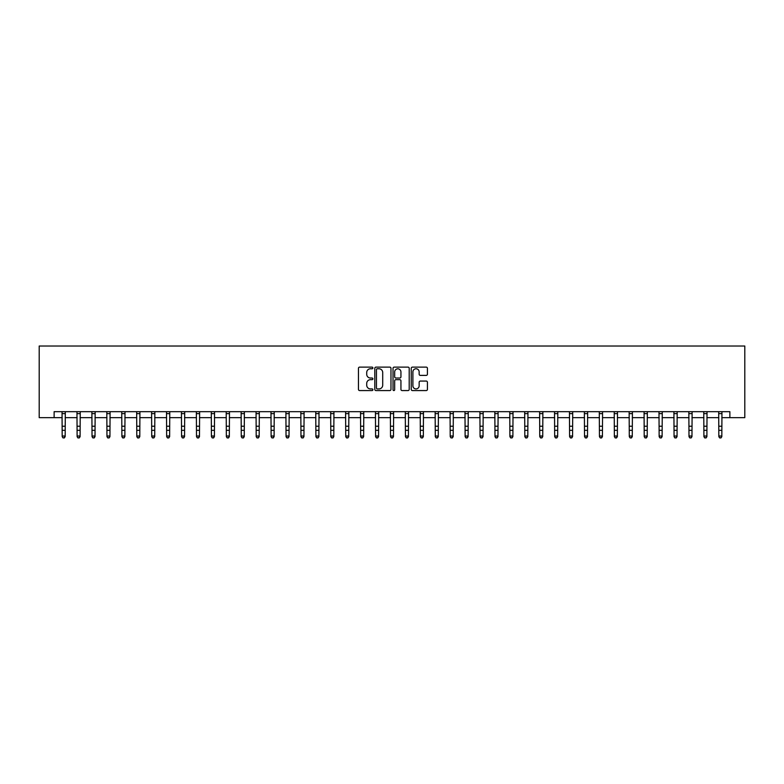 <?xml version="1.0" encoding="UTF-8"?>
<svg xmlns="http://www.w3.org/2000/svg" width="784" height="784" viewBox="0 0 784 784"><rect width="100%" height="100%" fill="white"/><g stroke="black" fill="none" stroke-linecap="round" stroke-linejoin="round"><path stroke-width="1.18" d="M372.9 367.951A0.823 0.823 0 0 0 372.077 367.128L359.631 367.128A1.176 1.176 0 0 0 358.455 368.304L358.455 389.393A1.176 1.176 0 0 0 359.631 390.569L372.077 390.569A0.823 0.823 0 0 0 372.9 389.746A0.823 0.823 0 0 0 372.077 388.923L370.469 388.923A3.753 3.753 0 0 1 366.716 385.179L366.716 383.415A3.753 3.753 0 0 1 370.469 379.672L372.077 379.672A0.823 0.823 0 0 0 372.9 378.848A0.823 0.823 0 0 0 372.077 378.025L370.469 378.025A3.753 3.753 0 0 1 366.716 374.272L366.716 372.518A3.753 3.753 0 0 1 370.469 368.764L372.077 368.764A0.823 0.823 0 0 0 372.9 367.951M426.251 375.389A1.176 1.176 0 0 0 427.417 374.223L427.417 368.304A1.176 1.176 0 0 0 426.251 367.128L412.423 367.128A1.176 1.176 0 0 0 411.247 368.304L411.247 389.393A1.176 1.176 0 0 0 412.423 390.569L426.251 390.569A1.176 1.176 0 0 0 427.417 389.393L427.417 382.249A1.176 1.176 0 0 0 426.251 381.073L420.332 381.073A1.176 1.176 0 0 0 419.156 382.249L419.156 385.787A3.136 3.136 0 0 1 416.02 388.923A3.136 3.136 0 0 1 412.894 385.787L412.894 371.9A3.136 3.136 0 0 1 416.02 368.764A3.136 3.136 0 0 1 419.156 371.9L419.156 374.223A1.176 1.176 0 0 0 420.332 375.389L426.251 375.389M54.125 417.647L54.125 411.678L729.875 411.678L729.875 417.647L744.8 417.647L744.8 346.018L39.2 346.018L39.2 417.647L62.181 417.647M390.971 368.304A1.176 1.176 0 0 0 389.805 367.128L375.977 367.128A1.176 1.176 0 0 0 374.801 368.304L374.801 389.393A1.176 1.176 0 0 0 375.977 390.569L389.805 390.569A1.176 1.176 0 0 0 390.971 389.393L390.971 368.304M394.195 367.128L408.023 367.128A1.176 1.176 0 0 1 409.199 368.304L409.199 389.393A1.176 1.176 0 0 1 408.023 390.569L402.104 390.569A1.176 1.176 0 0 1 400.938 389.393L400.938 380.838A1.176 1.176 0 0 0 399.762 379.672L395.842 379.672A1.176 1.176 0 0 0 394.666 380.838L394.666 389.746A0.823 0.823 0 0 1 393.842 390.569A0.823 0.823 0 0 1 393.029 389.746L393.029 368.304A1.176 1.176 0 0 1 394.195 367.128M65.17 417.647L77.106 417.647M80.095 417.647L92.032 417.647M95.011 417.647L106.957 417.647M109.936 417.647L121.883 417.647M124.862 417.647L136.798 417.647M139.787 417.647L151.724 417.647M154.713 417.647L166.649 417.647M169.638 417.647L181.574 417.647M184.554 417.647L196.5 417.647M199.479 417.647L211.425 417.647M214.404 417.647L226.341 417.647M229.33 417.647L241.266 417.647M244.255 417.647L256.192 417.647M259.181 417.647L271.117 417.647M274.106 417.647L286.042 417.647M289.022 417.647L300.968 417.647M303.947 417.647L315.893 417.647M318.872 417.647L330.809 417.647M333.798 417.647L345.734 417.647M348.723 417.647L360.66 417.647M363.649 417.647L375.585 417.647M378.564 417.647L390.51 417.647M393.49 417.647L405.436 417.647M408.415 417.647L420.351 417.647M423.34 417.647L435.277 417.647M438.266 417.647L450.202 417.647M453.191 417.647L465.128 417.647M468.107 417.647L480.053 417.647M483.032 417.647L494.978 417.647M497.958 417.647L509.894 417.647M512.883 417.647L524.819 417.647M527.808 417.647L539.745 417.647M542.734 417.647L554.67 417.647M557.659 417.647L569.596 417.647M572.575 417.647L584.521 417.647M587.5 417.647L599.446 417.647M602.426 417.647L614.362 417.647M617.351 417.647L629.287 417.647M632.276 417.647L644.213 417.647M647.202 417.647L659.138 417.647M662.117 417.647L674.064 417.647M677.043 417.647L688.989 417.647M691.968 417.647L703.905 417.647M706.894 417.647L718.83 417.647M721.819 417.647L729.875 417.647M377.261 368.764A0.823 0.823 0 0 0 376.447 369.587L376.447 388.109A0.823 0.823 0 0 0 377.261 388.923L378.966 388.923A3.753 3.753 0 0 0 382.71 385.179L382.71 372.518A3.753 3.753 0 0 0 378.966 368.764L377.261 368.764M400.938 371.959A3.136 3.136 0 0 0 397.802 368.823A3.136 3.136 0 0 0 394.666 371.959L394.666 376.859A1.176 1.176 0 0 0 395.842 378.025L399.762 378.025A1.176 1.176 0 0 0 400.938 376.859L400.938 371.959M65.307 411.678L65.17 436.668L64.268 437.982L63.083 437.717L64.268 437.982M62.044 411.678L62.181 436.012L65.17 436.012L64.268 437.717M63.083 437.982L62.181 436.668L63.083 437.717M80.233 411.678L80.095 436.668L79.194 437.982L77.998 437.717L79.194 437.982M76.969 411.678L77.106 436.012L80.095 436.012L79.194 437.717M77.998 437.982L77.106 436.668L77.998 437.717M95.158 411.678L95.011 436.668L94.119 437.982L92.924 437.717L94.119 437.982M91.885 411.678L92.032 436.012L95.011 436.012L94.119 437.717M92.924 437.982L92.032 436.668L92.924 437.717M110.083 411.678L109.936 436.668L109.045 437.982L107.849 437.717L109.045 437.982M106.81 411.678L106.957 436.012L109.936 436.012L109.045 437.717M107.849 437.982L106.957 436.668L107.849 437.717M125.009 411.678L124.862 436.668L123.97 437.982L122.774 437.717L123.97 437.982M121.736 411.678L121.883 436.012L124.862 436.012L123.97 437.717M122.774 437.982L121.883 436.668L122.774 437.717M139.924 411.678L139.787 436.668L138.895 437.982L137.7 437.717L138.895 437.982M136.661 411.678L136.798 436.012L139.787 436.012L138.895 437.717M137.7 437.982L136.798 436.668L137.7 437.717M154.85 411.678L154.713 436.668L153.811 437.982L152.625 437.717L153.811 437.982M151.586 411.678L151.724 436.012L154.713 436.012L153.811 437.717M152.625 437.982L151.724 436.668L152.625 437.717M169.775 411.678L169.638 436.668L168.736 437.982L167.541 437.717L168.736 437.982M166.512 411.678L166.649 436.012L169.638 436.012L168.736 437.717M167.541 437.982L166.649 436.668L167.541 437.717M184.701 411.678L184.554 436.668L183.662 437.982L182.466 437.717L183.662 437.982M181.427 411.678L181.574 436.012L184.554 436.012L183.662 437.717M182.466 437.982L181.574 436.668L182.466 437.717M199.626 411.678L199.479 436.668L198.587 437.982L197.392 437.717L198.587 437.982M196.353 411.678L196.5 436.012L199.479 436.012L198.587 437.717M197.392 437.982L196.5 436.668L197.392 437.717M214.551 411.678L214.404 436.668L213.513 437.982L212.317 437.717L213.513 437.982M211.278 411.678L211.425 436.012L214.404 436.012L213.513 437.717M212.317 437.982L211.425 436.668L212.317 437.717M229.467 411.678L229.33 436.668L228.438 437.982L227.242 437.717L228.438 437.982M226.204 411.678L226.341 436.012L229.33 436.012L228.438 437.717M227.242 437.982L226.341 436.668L227.242 437.717M244.392 411.678L244.255 436.668L243.354 437.982L242.168 437.717L243.354 437.982M241.129 411.678L241.266 436.012L244.255 436.012L243.354 437.717M242.168 437.982L241.266 436.668L242.168 437.717M259.318 411.678L259.181 436.668L258.279 437.982L257.093 437.717L258.279 437.982M256.054 411.678L256.192 436.012L259.181 436.012L258.279 437.717M257.093 437.982L256.192 436.668L257.093 437.717M274.243 411.678L274.106 436.668L273.204 437.982L272.009 437.717L273.204 437.982M270.98 411.678L271.117 436.012L274.106 436.012L273.204 437.717M272.009 437.982L271.117 436.668L272.009 437.717M289.169 411.678L289.022 436.668L288.13 437.982L286.934 437.717L288.13 437.982M285.895 411.678L286.042 436.012L289.022 436.012L288.13 437.717M286.934 437.982L286.042 436.668L286.934 437.717M304.094 411.678L303.947 436.668L303.055 437.982L301.86 437.717L303.055 437.982M300.821 411.678L300.968 436.012L303.947 436.012L303.055 437.717M301.86 437.982L300.968 436.668L301.86 437.717M319.019 411.678L318.872 436.668L317.981 437.982L316.785 437.717L317.981 437.982M315.746 411.678L315.893 436.012L318.872 436.012L317.981 437.717M316.785 437.982L315.893 436.668L316.785 437.717M333.935 411.678L333.798 436.668L332.906 437.982L331.71 437.717L332.906 437.982M330.672 411.678L330.809 436.012L333.798 436.012L332.906 437.717M331.71 437.982L330.809 436.668L331.71 437.717M348.86 411.678L348.723 436.668L347.822 437.982L346.636 437.717L347.822 437.982M345.597 411.678L345.734 436.012L348.723 436.012L347.822 437.717M346.636 437.982L345.734 436.668L346.636 437.717M363.786 411.678L363.649 436.668L362.747 437.982L361.551 437.717L362.747 437.982M360.522 411.678L360.66 436.012L363.649 436.012L362.747 437.717M361.551 437.982L360.66 436.668L361.551 437.717M378.711 411.678L378.564 436.668L377.672 437.982L376.477 437.717L377.672 437.982M375.438 411.678L375.585 436.012L378.564 436.012L377.672 437.717M376.477 437.982L375.585 436.668L376.477 437.717M393.637 411.678L393.49 436.668L392.598 437.982L391.402 437.717L392.598 437.982M390.363 411.678L390.51 436.012L393.49 436.012L392.598 437.717M391.402 437.982L390.51 436.668L391.402 437.717M408.562 411.678L408.415 436.668L407.523 437.982L406.328 437.717L407.523 437.982M405.289 411.678L405.436 436.012L408.415 436.012L407.523 437.717M406.328 437.982L405.436 436.668L406.328 437.717M423.478 411.678L423.34 436.668L422.449 437.982L421.253 437.717L422.449 437.982M420.214 411.678L420.351 436.012L423.34 436.012L422.449 437.717M421.253 437.982L420.351 436.668L421.253 437.717M438.403 411.678L438.266 436.668L437.364 437.982L436.178 437.717L437.364 437.982M435.14 411.678L435.277 436.012L438.266 436.012L437.364 437.717M436.178 437.982L435.277 436.668L436.178 437.717M453.328 411.678L453.191 436.668L452.29 437.982L451.094 437.717L452.29 437.982M450.065 411.678L450.202 436.012L453.191 436.012L452.29 437.717M451.094 437.982L450.202 436.668L451.094 437.717M468.254 411.678L468.107 436.668L467.215 437.982L466.019 437.717L467.215 437.982M464.981 411.678L465.128 436.012L468.107 436.012L467.215 437.717M466.019 437.982L465.128 436.668L466.019 437.717M483.179 411.678L483.032 436.668L482.14 437.982L480.945 437.717L482.14 437.982M479.906 411.678L480.053 436.012L483.032 436.012L482.14 437.717M480.945 437.982L480.053 436.668L480.945 437.717M498.105 411.678L497.958 436.668L497.066 437.982L495.87 437.717L497.066 437.982M494.831 411.678L494.978 436.012L497.958 436.012L497.066 437.717M495.87 437.982L494.978 436.668L495.87 437.717M513.02 411.678L512.883 436.668L511.991 437.982L510.796 437.717L511.991 437.982M509.757 411.678L509.894 436.012L512.883 436.012L511.991 437.717M510.796 437.982L509.894 436.668L510.796 437.717M527.946 411.678L527.808 436.668L526.907 437.982L525.721 437.717L526.907 437.982M524.682 411.678L524.819 436.012L527.808 436.012L526.907 437.717M525.721 437.982L524.819 436.668L525.721 437.717M542.871 411.678L542.734 436.668L541.832 437.982L540.646 437.717L541.832 437.982M539.608 411.678L539.745 436.012L542.734 436.012L541.832 437.717M540.646 437.982L539.745 436.668L540.646 437.717M557.796 411.678L557.659 436.668L556.758 437.982L555.562 437.717L556.758 437.982M554.533 411.678L554.67 436.012L557.659 436.012L556.758 437.717M555.562 437.982L554.67 436.668L555.562 437.717M572.722 411.678L572.575 436.668L571.683 437.982L570.487 437.717L571.683 437.982M569.449 411.678L569.596 436.012L572.575 436.012L571.683 437.717M570.487 437.982L569.596 436.668L570.487 437.717M587.647 411.678L587.5 436.668L586.608 437.982L585.413 437.717L586.608 437.982M584.374 411.678L584.521 436.012L587.5 436.012L586.608 437.717M585.413 437.982L584.521 436.668L585.413 437.717M602.573 411.678L602.426 436.668L601.534 437.982L600.338 437.717L601.534 437.982M599.299 411.678L599.446 436.012L602.426 436.012L601.534 437.717M600.338 437.982L599.446 436.668L600.338 437.717M617.488 411.678L617.351 436.668L616.459 437.982L615.264 437.717L616.459 437.982M614.225 411.678L614.362 436.012L617.351 436.012L616.459 437.717M615.264 437.982L614.362 436.668L615.264 437.717M632.414 411.678L632.276 436.668L631.375 437.982L630.189 437.717L631.375 437.982M629.15 411.678L629.287 436.012L632.276 436.012L631.375 437.717M630.189 437.982L629.287 436.668L630.189 437.717M647.339 411.678L647.202 436.668L646.3 437.982L645.105 437.717L646.3 437.982M644.076 411.678L644.213 436.012L647.202 436.012L646.3 437.717M645.105 437.982L644.213 436.668L645.105 437.717M662.264 411.678L662.117 436.668L661.226 437.982L660.03 437.717L661.226 437.982M658.991 411.678L659.138 436.012L662.117 436.012L661.226 437.717M660.03 437.982L659.138 436.668L660.03 437.717M677.19 411.678L677.043 436.668L676.151 437.982L674.955 437.717L676.151 437.982M673.917 411.678L674.064 436.012L677.043 436.012L676.151 437.717M674.955 437.982L674.064 436.668L674.955 437.717M692.115 411.678L691.968 436.668L691.076 437.982L689.881 437.717L691.076 437.982M688.842 411.678L688.989 436.012L691.968 436.012L691.076 437.717M689.881 437.982L688.989 436.668L689.881 437.717M707.031 411.678L706.894 436.668L706.002 437.982L704.806 437.717L706.002 437.982M703.767 411.678L703.905 436.012L706.894 436.012L706.002 437.717M704.806 437.982L703.905 436.668L704.806 437.717M721.956 411.678L721.819 436.668L720.917 437.982L719.732 437.717L720.917 437.982M718.693 411.678L718.83 436.012L721.819 436.012L720.917 437.717M719.732 437.982L718.83 436.668L719.732 437.717M65.17 426.222L62.181 426.222M65.17 430.318L62.181 430.318M65.17 413.619L62.181 413.619M80.095 426.222L77.106 426.222M80.095 430.318L77.106 430.318M80.095 413.619L77.106 413.619M95.011 426.222L92.032 426.222M95.011 430.318L92.032 430.318M95.011 413.619L92.032 413.619M109.936 426.222L106.957 426.222M109.936 430.318L106.957 430.318M109.936 413.619L106.957 413.619M124.862 426.222L121.883 426.222M124.862 430.318L121.883 430.318M124.862 413.619L121.883 413.619M139.787 426.222L136.798 426.222M139.787 430.318L136.798 430.318M139.787 413.619L136.798 413.619M154.713 426.222L151.724 426.222M154.713 430.318L151.724 430.318M154.713 413.619L151.724 413.619M169.638 426.222L166.649 426.222M169.638 430.318L166.649 430.318M169.638 413.619L166.649 413.619M184.554 426.222L181.574 426.222M184.554 430.318L181.574 430.318M184.554 413.619L181.574 413.619M199.479 426.222L196.5 426.222M199.479 430.318L196.5 430.318M199.479 413.619L196.5 413.619M214.404 426.222L211.425 426.222M214.404 430.318L211.425 430.318M214.404 413.619L211.425 413.619M229.33 426.222L226.341 426.222M229.33 430.318L226.341 430.318M229.33 413.619L226.341 413.619M244.255 426.222L241.266 426.222M244.255 430.318L241.266 430.318M244.255 413.619L241.266 413.619M259.181 426.222L256.192 426.222M259.181 430.318L256.192 430.318M259.181 413.619L256.192 413.619M274.106 426.222L271.117 426.222M274.106 430.318L271.117 430.318M274.106 413.619L271.117 413.619M289.022 426.222L286.042 426.222M289.022 430.318L286.042 430.318M289.022 413.619L286.042 413.619M303.947 426.222L300.968 426.222M303.947 430.318L300.968 430.318M303.947 413.619L300.968 413.619M318.872 426.222L315.893 426.222M318.872 430.318L315.893 430.318M318.872 413.619L315.893 413.619M333.798 426.222L330.809 426.222M333.798 430.318L330.809 430.318M333.798 413.619L330.809 413.619M348.723 426.222L345.734 426.222M348.723 430.318L345.734 430.318M348.723 413.619L345.734 413.619M363.649 426.222L360.66 426.222M363.649 430.318L360.66 430.318M363.649 413.619L360.66 413.619M378.564 426.222L375.585 426.222M378.564 430.318L375.585 430.318M378.564 413.619L375.585 413.619M393.49 426.222L390.51 426.222M393.49 430.318L390.51 430.318M393.49 413.619L390.51 413.619M408.415 426.222L405.436 426.222M408.415 430.318L405.436 430.318M408.415 413.619L405.436 413.619M423.34 426.222L420.351 426.222M423.34 430.318L420.351 430.318M423.34 413.619L420.351 413.619M438.266 426.222L435.277 426.222M438.266 430.318L435.277 430.318M438.266 413.619L435.277 413.619M453.191 426.222L450.202 426.222M453.191 430.318L450.202 430.318M453.191 413.619L450.202 413.619M468.107 426.222L465.128 426.222M468.107 430.318L465.128 430.318M468.107 413.619L465.128 413.619M483.032 426.222L480.053 426.222M483.032 430.318L480.053 430.318M483.032 413.619L480.053 413.619M497.958 426.222L494.978 426.222M497.958 430.318L494.978 430.318M497.958 413.619L494.978 413.619M512.883 426.222L509.894 426.222M512.883 430.318L509.894 430.318M512.883 413.619L509.894 413.619M527.808 426.222L524.819 426.222M527.808 430.318L524.819 430.318M527.808 413.619L524.819 413.619M542.734 426.222L539.745 426.222M542.734 430.318L539.745 430.318M542.734 413.619L539.745 413.619M557.659 426.222L554.67 426.222M557.659 430.318L554.67 430.318M557.659 413.619L554.67 413.619M572.575 426.222L569.596 426.222M572.575 430.318L569.596 430.318M572.575 413.619L569.596 413.619M587.5 426.222L584.521 426.222M587.5 430.318L584.521 430.318M587.5 413.619L584.521 413.619M602.426 426.222L599.446 426.222M602.426 430.318L599.446 430.318M602.426 413.619L599.446 413.619M617.351 426.222L614.362 426.222M617.351 430.318L614.362 430.318M617.351 413.619L614.362 413.619M632.276 426.222L629.287 426.222M632.276 430.318L629.287 430.318M632.276 413.619L629.287 413.619M647.202 426.222L644.213 426.222M647.202 430.318L644.213 430.318M647.202 413.619L644.213 413.619M662.117 426.222L659.138 426.222M662.117 430.318L659.138 430.318M662.117 413.619L659.138 413.619M677.043 426.222L674.064 426.222M677.043 430.318L674.064 430.318M677.043 413.619L674.064 413.619M691.968 426.222L688.989 426.222M691.968 430.318L688.989 430.318M691.968 413.619L688.989 413.619M706.894 426.222L703.905 426.222M706.894 430.318L703.905 430.318M706.894 413.619L703.905 413.619M721.819 426.222L718.83 426.222M721.819 430.318L718.83 430.318M721.819 413.619L718.83 413.619"/></g></svg>
